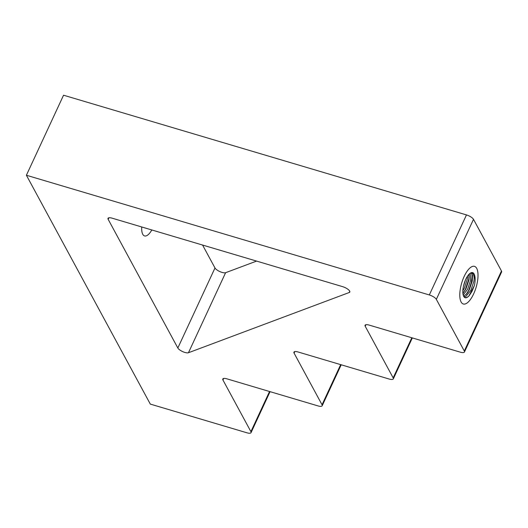 <?xml version="1.0" encoding="UTF-8"?>
<svg xmlns="http://www.w3.org/2000/svg" width="528" height="528" viewBox="0 0 528 528"><rect width="100%" height="100%" fill="white"/><g stroke="black" fill="none" stroke-linecap="round" stroke-linejoin="round"><path stroke-width="0.79" d="M461.102 301.983A19.635 7.524 106.5 0 0 466.805 303.191A19.635 7.524 106.5 0 0 476.111 287.318A19.635 7.524 106.5 0 0 476.982 268.937A19.635 7.524 106.5 0 0 476.705 268.369A19.635 7.524 106.5 0 0 464.171 276.441A19.635 7.524 106.5 0 0 461.102 301.983A19.635 7.524 106.5 0 0 466.805 303.191A19.635 7.524 106.5 0 0 476.111 287.318A19.635 7.524 106.5 0 0 476.982 268.937A19.635 7.524 106.5 0 0 476.705 268.369A19.635 7.524 106.5 0 0 464.171 276.441A19.635 7.524 106.5 0 0 461.102 301.983M471.847 273.616A15.583 5.966 -73.5 0 1 467.735 292.466A15.583 5.966 -73.5 0 0 471.847 273.616M464.449 352.011L501.6 271.973A6.23 2.059 -155.1 0 0 501.468 270.989L473.497 219.325A6.23 2.059 -155.1 0 0 466.475 214.916L63.551 95.212L26.4 175.25L150.302 404.092L246.893 432.788A6.23 2.059 -155.1 0 0 251.044 432.637A6.23 2.059 -155.1 0 0 250.906 431.653L222.935 379.988A6.23 2.059 24.9 0 1 222.803 379.005A6.23 2.059 24.9 0 1 226.954 378.853L318.028 405.913A6.23 2.059 -155.1 0 0 322.179 405.761A6.23 2.059 -155.1 0 0 322.04 404.778L294.07 353.113A6.23 2.059 24.9 0 1 293.938 352.13A6.23 2.059 24.9 0 1 298.089 351.985L389.162 379.038A6.23 2.059 -155.1 0 0 393.314 378.886A6.23 2.059 -155.1 0 0 393.175 377.903L365.204 326.238A6.23 2.059 24.9 0 1 365.072 325.255A6.23 2.059 24.9 0 1 369.224 325.109L460.297 352.163A6.23 2.059 -155.1 0 0 464.449 352.011A6.23 2.059 -155.1 0 0 464.31 351.028L436.339 299.363A6.23 2.059 -155.1 0 0 429.323 294.954L26.4 175.25M177.837 348.011A6.23 2.059 -155.1 0 0 182.78 351.655A6.23 2.059 -155.1 0 0 188.463 352.73L349.246 292.505A6.23 2.059 -155.1 0 0 349.793 292.057A6.23 2.059 -155.1 0 0 342.639 286.658L112.174 218.189A6.23 2.059 -155.1 0 0 108.022 218.341A6.23 2.059 -155.1 0 0 108.161 219.325L177.837 348.011L214.988 267.973A6.23 2.059 -155.1 0 0 219.932 271.616A6.23 2.059 -155.1 0 0 225.614 272.692L256.582 261.089M202.574 245.045L214.988 267.973M141.735 226.974A15.972 6.118 106.5 0 0 144.553 235.93A15.972 6.118 106.5 0 0 151.807 229.964M468.91 295.957A13.088 5.016 -73.5 0 1 463.703 296.38A13.088 5.016 -73.5 0 1 463.518 296.003A13.088 5.016 -73.5 0 1 464.099 283.747A13.088 5.016 -73.5 0 1 470.303 273.167A13.088 5.016 -73.5 0 1 474.104 273.973A13.088 5.016 -73.5 0 1 474.619 275.319C475.418 277.847 475.332 281.266 474.355 285.582L468.91 295.957C466.587 298.102 464.792 298.109 463.525 295.97L463.432 295.792M464.013 296.696L466.066 296.195L470.857 290.374L473.887 281.325L474.137 279.226A12.467 4.778 106.5 0 0 473.306 274.342A12.467 4.778 106.5 0 0 471.9 273.062A12.467 4.778 106.5 0 0 469.986 273.392M471.299 272.989L472.468 275.51L472.276 280.929L469.227 289.978L466.514 294.004L463.597 296.109M469.095 274.184L468.97 279.946L465.914 288.994L462.898 293.344L465.412 289.364L468.772 279.2L469.062 274.217M463.168 294.947L467.544 289.39L470.573 280.342L470.217 273.273M465.465 279.992L463.465 286.202M462.845 290.756L464.237 288.407L467.26 279.358L467.57 276.091M474.619 275.319L474.137 279.226M474.355 285.582L472.032 291.331L469.194 295.68M472.349 274.916L472.078 280.183L468.725 290.347L466.085 294.459M436.339 299.363L473.497 219.325M464.31 351.028L501.468 270.989M365.204 326.238L365.911 324.72M393.175 377.903L411.814 337.762M294.07 353.113L294.776 351.595M322.04 404.778L340.679 364.63M222.935 379.988L223.641 378.47M250.906 431.653L269.544 391.505M429.323 294.954L466.475 214.916M188.463 352.73L225.614 272.692M349.246 292.505L349.787 291.35M108.161 219.325L108.86 217.807M251.044 432.637L270.059 391.664M322.179 405.761L341.2 364.789M393.314 378.886L412.335 337.913"/></g></svg>

